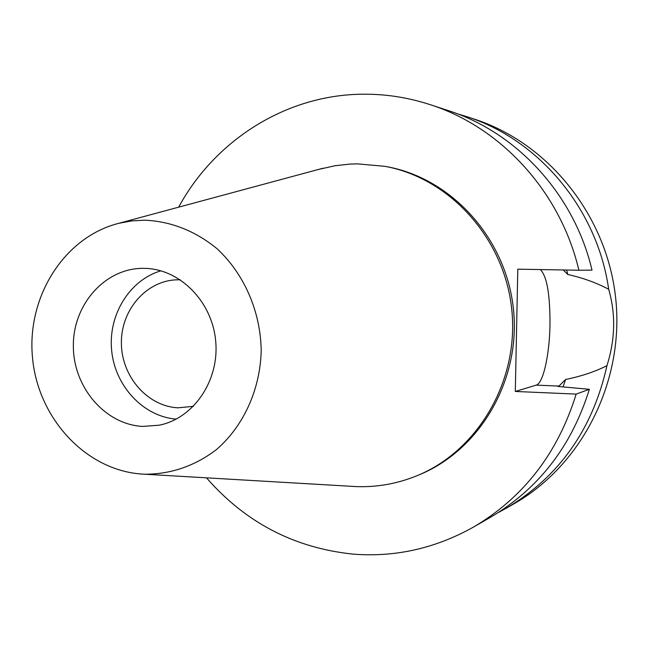 <?xml version="1.0" encoding="UTF-8"?>
<svg xmlns="http://www.w3.org/2000/svg" width="649" height="649" viewBox="0 0 649 649"><rect width="100%" height="100%" fill="white"/><g stroke="black" fill="none" stroke-linecap="round" stroke-linejoin="round"><path stroke-width="0.97" d="M176.203 419.124C143.34 416.528 115.206 386.325 111.685 350.825C107.904 315.349 129.297 280.06 160.952 270.82M144.378 268.353L143.064 268.337C105.057 268.224 73.102 304.43 73.353 345.674C73.069 386.909 104.862 424.519 142.691 426.417L159.2 425.192C193.751 418.37 219.581 380.452 215.663 340.871C212.109 301.258 179.619 268.718 144.378 268.353M142.18 474.086C85.846 470.444 37.91 418.289 32.499 357.623C26.593 297.007 64.089 237.031 118.84 223.305L131.747 220.903L144.897 220.173C171.247 221.447 195.284 230.947 217.001 248.681C244.113 273.773 260.574 311.447 261.206 350.484C260.281 389.473 243.578 426.085 216.466 449.587C194.773 466.055 170.833 474.273 144.654 474.216L142.18 474.086M318.472 169.454L335.079 165.73L350.014 164.092L357.534 163.864L384.784 166.314C449.765 178.053 504.614 238.483 511.785 309.662C519.257 380.809 477.867 451.136 416.634 475.863C396.888 483.854 376.542 487.415 355.603 486.563L351.068 486.296M416.634 475.863L418.67 475.027C479.684 450.39 520.92 380.346 513.481 309.484C506.342 238.597 451.704 178.418 386.95 166.72L384.784 166.314M178.653 207.169C214.543 140.947 284.822 95.452 360.941 94.235C384.265 93.781 407.28 97.236 429.979 104.594C500.979 127.196 560.549 191.844 578.884 270.244L517.805 269.173L515.306 391.461L576.158 394.097C557.856 453.156 523.621 497.483 473.446 527.093C435.487 548.348 395.492 557.369 353.462 554.149C294.638 548.145 245.655 522.713 206.512 477.851M563.089 386.909L565.555 379.511C581.601 376.177 595.401 371.553 606.953 365.655C592.821 429.078 559.349 476.553 506.536 508.078L498.278 512.564M576.158 394.097L589.349 389.311L557.872 386.439L558.984 386.082L565.555 379.511M606.953 365.655C615.252 339.5 615.836 314.043 608.689 289.284C596.512 282.802 582.891 277.869 567.834 274.511L563.267 269.968M540.349 269.57C546.961 276.223 550.165 294.776 549.979 325.246C549.476 355.052 543.156 383.47 536.22 385.125L515.306 391.461M506.536 508.078L514.024 503.77C581.804 465.082 624.346 381.945 615.771 298.962C607.269 215.971 548.689 143.242 474.451 119.156L466.25 116.471C538.589 139.308 597.291 208.783 608.689 289.284M457.253 113.762L466.25 116.471M567.834 274.511L566.609 270.033M429.979 104.594L448.232 110.573C516.888 132.437 574.341 194.7 592.01 270.122L578.884 270.244M473.446 527.093L490.1 517.521C538.605 488.9 571.68 446.163 589.349 389.311M180.422 279.833L177.566 279.8C146.747 280.165 120.982 309.622 121.387 342.956C121.363 376.282 147.388 406.42 178.11 407.807L193.434 406.339M558.984 386.082L536.22 385.125M118.84 223.305L322.853 168.269M144.654 474.216L355.603 486.563"/></g></svg>
